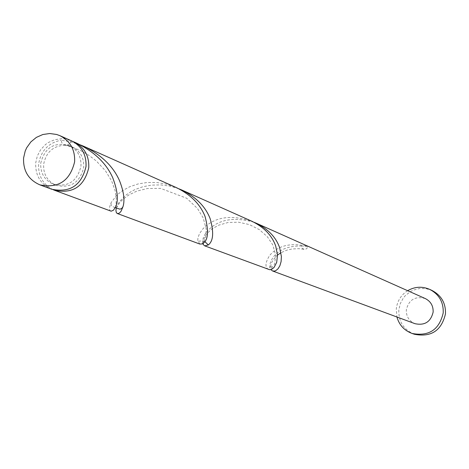 <?xml version="1.0" encoding="UTF-8"?>
<svg xmlns="http://www.w3.org/2000/svg" width="469" height="469" viewBox="0 0 469 469"><rect width="100%" height="100%" fill="white"/><g stroke="black" fill="none" stroke-linecap="round" stroke-linejoin="round"><path stroke-width="0.35" stroke-dasharray="2.35 1.76" d="M51.725 189.236C40.563 184.258 35.228 175.459 35.72 162.825L37.332 155.937L40.662 149.693L45.475 144.552L48.33 142.517L54.68 139.703L61.48 138.724L64.898 138.947L71.452 140.817M40.733 163.2C44.707 147.618 54.199 141.732 69.207 145.542C77.467 149.734 81.383 156.634 80.961 166.231C77.256 181.351 68.075 187.371 53.419 184.282C44.561 180.278 40.334 173.249 40.733 163.2M80.305 144.874L70.854 141.914L61.158 140.19L61.867 142.822L63.661 144.587L72.009 146.774C80.24 150.948 84.144 157.819 83.728 167.38C80.035 182.447 70.883 188.444 56.28 185.366C47.457 181.374 43.242 174.374 43.64 164.361C46.079 151.938 53.425 145.554 65.683 145.202L67.589 144.968L69.189 144.1L70.549 142.5L71.124 140.923L72.83 141.486M407.637 290.692C400.995 295.001 397.208 301.092 396.287 308.983L396.921 316.997M432.248 290.587L426.122 288.658L419.696 288.488L413.459 290.082L410.557 291.513L405.462 295.488L403.363 297.962L400.268 303.648L398.814 309.962C398.503 321.681 403.715 329.783 414.449 334.274M254.01 222.265C233.714 216.555 218.208 219.451 207.486 230.953L205.176 234.013L203.241 237.965L202.631 240.632L202.819 243.528M425.248 298.542C415.194 295.88 408.886 299.644 406.318 309.821C406.125 316.417 409.021 321.036 415.001 323.686M301.233 245.944L308.11 246.495L306.574 248.805L304.275 249.367L302.194 248.341L301.233 245.944C288.423 245.897 279.119 249.608 273.321 257.071C269.675 262.505 268.843 266.685 270.812 269.611M268.649 269.523C264.809 267.453 265.114 262.804 269.558 255.576C278.047 245.375 290.897 242.35 308.11 246.495M71.124 140.923L76.699 143.156M110.877 211.126C108.966 210.223 109.101 207.292 111.288 202.332L116.957 195.045L122.597 190.59L129.696 186.762L138.027 183.954L147.26 182.476L156.992 182.535L166.794 184.229L176.244 187.536M53.179 189.722C42.943 184.458 38.1 175.875 38.646 163.986C40.862 150.766 48.36 142.834 61.158 140.19M178.935 188.819L169.872 186.111L160.574 184.886L151.428 185.132L142.805 186.756L135.049 189.552L131.578 191.311L125.61 195.333L119.648 201.459L117.701 204.531L116.289 208.025M199.835 244.056L197.742 240.609L197.947 237.783L199.536 233.58L202.737 229.071C214.298 216.93 230.689 214.333 251.923 221.274M69.207 145.542L72.009 146.774M53.419 184.282L56.28 185.366M203.106 243.329L203.482 240.046L204.777 236.88L207.362 233.169L211.771 229.101L218.507 225.231L227.998 222.511L238.516 222.189L249.332 224.575L259.334 229.634L267.383 236.769L272.817 244.965L275.79 255.623L274.453 264.504L271.164 268.116L270.167 268.221L269.675 267.658L270.302 266.814L271.703 266.697L272.847 267.57L272.97 268.514L272.296 268.901L271.24 267.559C269.974 264.61 272.061 260.453 277.496 255.083M204.795 241.576L202.76 240.767L198.844 241.201L197.742 240.609M116.294 208.007L119.618 202.825L123.142 199.149L128.77 194.981L136.925 191.082L147.383 188.526L160.644 188.38L186.691 198.24L197.502 208.517L203.194 217.938L206.225 229.036L205.545 238.094L203.816 241.94L202.039 243.939M115.227 207.62L112.419 206.542L111.417 205.709L111.012 204.091L111.288 202.332M64.687 145.027L73.129 147.465L81.184 150.883L89.198 155.526L96.362 161.025L105.361 170.657L111.651 180.946L115.11 190.596L116.259 198.457L116.101 203.581L115.462 207.116M303.877 249.297L298.677 248.67L291.882 248.998L286.87 250.147L280.966 252.709"/><path stroke-width="0.7" d="M74.618 161.834C75.157 149.722 70.239 140.993 59.85 135.647L56.597 134.462L49.732 133.518L42.826 134.521L36.383 137.382L30.878 141.896L26.704 147.729L25.215 151.012L23.585 158.006C23.075 170.839 28.486 179.779 39.812 184.827C58.344 188.626 69.945 180.964 74.618 161.834M59.85 135.647L71.452 140.817C81.688 146.088 86.536 154.682 86.009 166.612C81.413 185.443 69.987 192.982 51.725 189.236L39.812 184.827M396.921 316.997C399.213 325.029 404.243 330.51 412.017 333.441C428.859 336.631 439.26 329.789 443.211 312.917C443.615 302.294 439.189 294.485 429.926 289.484C422.323 286.143 414.889 286.547 407.637 290.692M412.017 333.441L414.449 334.274C431.193 337.446 441.528 330.645 445.456 313.878C445.855 303.32 441.452 295.558 432.248 290.587L429.926 289.484M270.812 269.611L272.512 270.953L274.641 271.059L275.778 270.636L278 268.825L279.876 265.771L281.095 261.596L281.394 256.508L279.671 247.767C276.024 237.302 268.18 229.095 256.138 223.15L254.01 222.265M272.512 270.953L415.001 323.686C424.744 325.732 430.788 321.863 433.133 312.073C433.35 305.858 430.724 301.35 425.248 298.542L256.138 223.15M72.83 141.486L74.249 142.066C84.443 147.313 89.28 155.878 88.752 167.761C84.174 186.521 72.789 194.031 54.597 190.297L53.179 189.722M74.249 142.066L76.699 143.156C94.339 151.804 106.363 163.359 112.771 177.827C117.778 191.159 118.675 200.92 115.462 207.116L113.463 210.188L111.153 211.202L54.597 190.297M116.289 208.025L115.925 210.335L116.271 212.445L117.062 213.389L118.487 213.518L119.806 212.727L121.143 211.12L122.995 206.665C124.977 200.257 123.81 191.587 119.495 180.641C113.217 166.343 101.374 154.928 83.974 146.398L80.305 144.874M83.974 146.398L176.244 187.536C190.678 194.635 200.286 204.291 205.07 216.502C209.121 232.026 208.107 241.172 202.039 243.939L199.835 244.056L117.32 213.512M202.819 243.528L203.259 244.566L204.742 245.867L208.33 244.941C213.389 240.937 213.993 232.167 210.135 218.624C205.434 206.536 195.948 196.98 181.679 189.957L178.935 188.819M181.679 189.957L251.923 221.274C264.088 227.277 272.02 235.555 275.725 246.108L277.49 254.931L276.704 262.3L274.125 267.365L271.909 269.194L269.669 269.728L204.742 245.867M203.259 244.566L203.106 243.329M208.33 244.941L204.795 241.576M122.995 206.665L121.788 208.388L120 209.197L115.227 207.62M280.966 252.709L277.496 255.083"/></g></svg>
